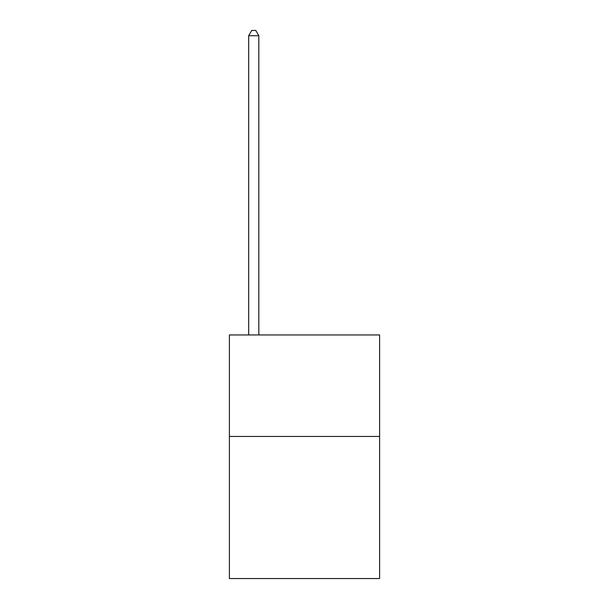 <?xml version="1.0" encoding="UTF-8"?>
<svg xmlns="http://www.w3.org/2000/svg" width="609" height="609" viewBox="0 0 609 609"><rect width="100%" height="100%" fill="white"/><g stroke="black" fill="none" stroke-linecap="round" stroke-linejoin="round"><path stroke-width="0.91" d="M379.613 436.447L379.613 578.55L229.387 578.55L229.387 334.95L379.613 334.95L379.613 436.447L229.387 436.447M258.825 334.95L258.825 35.725L248.678 35.725L248.678 334.95M248.678 35.725L251.723 30.45L255.78 30.45L258.825 35.725"/></g></svg>

